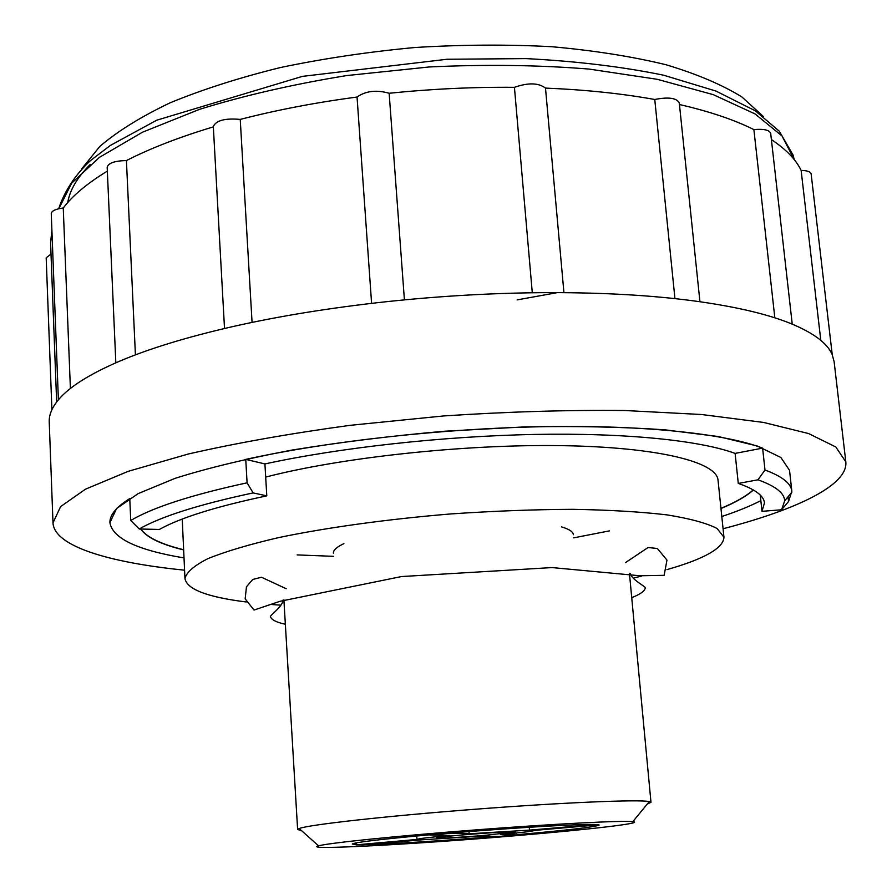 <?xml version="1.0" encoding="UTF-8"?>
<svg xmlns="http://www.w3.org/2000/svg" width="892" height="892" viewBox="0 0 892 892"><rect width="100%" height="100%" fill="white"/><g stroke="black" fill="none" stroke-linecap="round" stroke-linejoin="round"><path stroke-width="1.34" d="M788.037 496.788L788.561 501.482L791.84 491.191C791.115 483.442 782.161 476.384 764.99 470.028L762.615 448.118C725.229 433.713 644.481 424.871 543.261 426.688C442.064 428.55 327.922 441.284 245.746 459.391L247.084 482.806C191.59 494.859 152.811 507.425 130.745 520.482L129.764 498.561C116.105 507.147 109.504 515.23 109.928 522.801C112.749 538.467 137.413 550.163 183.919 557.901M721.795 516.524C737.115 511.417 750.127 506.132 760.843 500.646M791.84 491.191L789.532 470.318L780.846 457.473L757.174 445.967L718.238 436.511L664.852 429.821C622.694 426.9 575.819 425.941 524.228 426.922L444.707 431.215C390.897 435.92 339.807 442.242 291.439 450.17C246.047 458.8 207.301 468.177 175.2 478.302L138.171 493.599L116.529 508.596L109.928 522.712M723.066 528.744C796.812 509.611 848.27 485.103 845.817 461.855L835.826 446.981L808.609 433.557L763.608 422.451L701.536 414.512L624.69 410.51C567.256 409.93 506.868 411.747 443.525 415.951L350.445 425.283C290.446 433.445 236.413 443.012 188.335 454.006L128.214 471.333L85.442 489.206L60.589 506.634L52.996 522.857C54.133 546.205 108.735 562.551 184.544 570.178M845.817 461.855L834.109 361.606L832.18 354.57C827.408 343.264 813.504 332.872 790.457 323.417C767.053 313.973 734.796 306.458 693.72 300.883C652.208 295.386 604.676 292.632 551.111 292.621C497.323 292.732 442.532 295.754 386.76 301.663C331.099 307.695 279.921 315.969 233.225 326.483C186.907 337.053 148.83 348.716 118.993 361.45C89.557 374.161 69.498 386.793 58.816 399.337C52.104 407.209 48.915 414.769 49.227 422.005L52.996 522.857M832.236 354.704L811.14 173.907C810.594 171.732 807.26 170.562 801.127 170.405C795.965 159.601 786.053 149.332 771.39 139.576M51.011 254.097L46.183 257.81L51.903 409.718M51.903 230.415L50.576 242.68L56.653 401.98M107.352 171.108C87.304 183.317 72.598 195.604 63.254 208.003C55.627 208.996 51.636 210.858 51.257 213.589L58.393 399.828M213.333 126.887C179.404 137.078 150.436 148.295 126.419 160.56C114.745 160.816 108.333 163.046 107.174 167.25L115.837 362.81M699.93 301.741L679.269 102.814C676.537 97.942 668.364 96.827 654.761 99.491C621.891 93.56 585.475 89.757 545.491 88.096C538.545 82.778 528.187 82.521 514.428 87.327C473.206 86.959 431.438 88.944 389.146 93.259C376.502 89.668 365.798 90.928 357.045 97.027C315.389 102.58 276.453 110.039 240.238 119.405C225.052 118.067 216.076 120.431 213.322 126.497L224.516 328.49M792.241 324.142L770.688 133.365C769.406 129.998 763.808 128.738 753.885 129.596C734.306 119.796 709.486 111.444 679.448 104.52M763.34 116.484L741.921 96.983C722.208 84.762 696.864 74.003 665.9 64.703C631.949 56.475 593.838 50.465 551.546 46.696C507.526 44.366 462.067 44.633 415.181 47.488C368.407 51.836 323.439 58.526 280.289 67.569C239.078 77.76 202.328 89.523 170.049 102.848C140.869 116.785 117.476 131.302 99.848 146.388L81.663 168.934M573.378 534.709C573.099 531.721 569.141 529.112 561.514 526.893M343.899 543.641C336.708 546.997 333.207 550.174 333.385 553.174M365.865 844.59C390.183 844.088 445.498 840.587 496.565 836.395M356.231 842.851L355.997 844.858L362.342 844.891L423.365 839.707L482.026 836.094L498.684 836.44L516.557 834.934L500.401 834.544C521.998 832.571 533.394 831.188 534.564 830.407L598.443 824.855L594.139 824.632L529.502 830.117L469.147 833.786L449.925 833.318L430 835.024L449.813 835.436C428.706 837.387 417.757 838.725 416.977 839.45L355.997 844.858M430 835.024L429.989 834.789C380.003 839.316 354.102 842.405 352.284 844.044L356.343 844.612M594.139 824.632L593.726 824.442C577.537 824.041 511.529 827.954 450.025 833.095L429.989 834.789M516.312 833.017L516.446 834.722C567.836 830.196 595.421 826.973 599.19 825.044L598.432 824.721M594.117 824.409L598.443 824.855M516.011 835.67C588.698 829.582 645.496 823.037 632.807 821.666C623.073 820.35 554.456 823.829 475.38 829.917C396.316 835.994 327.966 843.063 318.555 845.85C300.927 850.489 416.497 844.178 516.011 835.67M647.313 804.004L650.982 802.343L649.298 801.585C639.207 799.31 562.685 802.488 473.797 809.345C384.92 816.169 308.799 824.732 299.188 828.523L297.627 829.538L301.518 830.608M633.287 578.049L641.359 576.21M666.96 569.609C704.49 558.905 723.479 548.112 723.947 537.218L717.101 528.499C706.709 523.125 690.007 518.587 666.982 514.874C640.478 511.785 608.991 509.934 572.53 509.321C533.895 509.499 493.41 511.038 451.073 513.915C387.619 519.155 327.453 527.462 279.174 537.475C249.47 544.376 225.743 551.412 208.003 558.604C193.988 565.684 186.316 572.385 184.967 578.685C187.086 589.389 207.513 597.149 246.237 601.977M272.539 604.586L280.802 605.166M573.656 537.854L609.47 530.874M723.947 537.218L718.027 480.141C716.733 461.967 658.129 447.037 560.823 445.632C463.74 444.205 341 457.507 265.693 477.086M182.236 519.066L184.967 578.685M297.125 554.913L333.586 556.329M720.948 508.351C735.421 502.341 746.203 496.197 753.272 489.909M140.758 529.034C146.868 537.363 161.118 544.254 183.507 549.706M140.646 529.034C146.656 537.441 160.939 544.388 183.518 549.873M760.24 495.071L761.991 511.328L764.466 502.932C763.797 495.729 755.067 489.229 738.286 483.431L735.108 453.404C699.941 440.458 626.05 432.72 534.431 434.437C442.811 436.221 339.863 447.65 264.913 463.94L266.786 495.852C216.098 506.567 180.284 517.761 159.378 529.447L139.241 529.001L130.745 520.482M720.97 508.529C735.521 502.486 746.336 496.309 753.406 489.987M247.084 482.806L253.127 492.919L266.786 495.852M253.127 492.919C198.972 504.471 161.006 516.501 139.241 529.001M788.561 501.482L781.57 509.778L784.681 500.836C784.436 493.098 775.527 486.095 757.966 479.818L764.99 470.028M738.286 483.431L757.966 479.818M781.57 509.778L761.991 511.328M245.746 459.391L264.913 463.94M735.108 453.404L762.615 448.118M70.401 388.488L63.254 208.003M135.417 354.871L126.419 160.56M252.068 322.413L240.238 119.405M371.596 303.358L357.045 97.027M404.41 299.868L389.146 93.259M532.29 292.766L514.428 87.327M563.934 292.665L545.491 88.096M674.943 298.63L654.761 99.491M774.836 317.831L753.885 129.596M820.796 340.354L801.127 170.405M486.341 835.213L515.152 831.924C517.293 830.329 434.036 836.741 436.389 837.989C435.798 838.748 462.636 837.242 486.341 835.213M469.147 833.786L468.98 831.567M529.502 830.117L529.268 827.274M794.203 159.556L782.028 135.985L755.111 113.953L713.243 94.641L657.226 79.299L588.988 69.063C538.367 65.004 485.159 64.313 429.375 66.956L346.843 75.541C293.2 84.261 244.118 95.522 199.596 109.315L142.441 132.228L99.48 157.326L71.639 183.239L58.805 208.728M517.092 299.902L556.106 292.855M90.137 164.563C77.236 177.508 69.766 190.163 67.736 202.551M794.226 159.59L793.099 155.096L779.274 131.18L755.223 110.764L716.008 91.084L663.626 75.207C622.538 66.744 576.656 61.213 525.979 58.604L446.981 59.262L302.444 76.366L156.68 120.219L110.329 145.452L90.282 160.738C75.162 174.944 64.625 190.944 58.66 208.761M632.807 821.666L649.298 801.585M318.555 845.85L299.188 828.523M650.982 802.343L629.429 573.244M297.627 829.538L283.89 599.837M286.176 588.72L261.479 577.236L252.748 579.466L246.46 586.769L245.166 598.866L254.008 610.061L279.976 601.308L401.489 576.555L552.037 567.58L639.943 575.775L664.139 575.318L666.971 560.109L657.371 548.491L648.049 547.532L625.47 562.618M285.351 624.266C276.676 622.393 271.726 619.94 270.488 616.907C269.128 615.703 282.887 606.816 282.864 600.204M630.488 573.467C631.402 579.889 646.432 586.691 645.284 588.073C644.526 591.251 639.999 594.44 631.714 597.618M784.681 500.836L791.906 492.128M416.72 836.005L416.977 839.45"/></g></svg>
